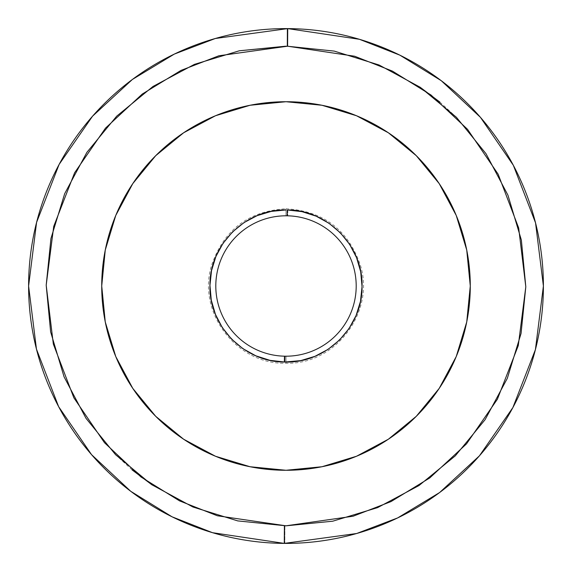 <?xml version="1.0" encoding="UTF-8"?>
<svg xmlns="http://www.w3.org/2000/svg" width="572" height="572" viewBox="0 0 572 572"><rect width="100%" height="100%" fill="white"/><g stroke="black" fill="none" stroke-linecap="round" stroke-linejoin="round"><path stroke-width="0.43" stroke-dasharray="2.86 2.15" d="M356.199 286A70.199 70.199 0 0 0 286 215.801L286 208.78L286 215.801A70.199 70.199 0 0 1 356.199 286A70.199 70.199 0 0 1 286 356.199L286 363.22L286 356.199A70.199 70.199 0 0 0 356.199 286A70.199 70.199 0 0 1 286 356.199A70.199 70.199 0 0 0 356.199 286A70.199 70.199 0 0 1 284.277 356.177A70.199 70.199 0 0 1 215.801 286A70.199 70.199 0 0 1 287.723 215.823L287.866 209.974L286 209.953C245.703 209.002 209.502 244.759 209.953 285.063C208.523 325.368 243.822 361.969 284.134 362.026L284.277 356.177A70.199 70.199 0 0 0 356.199 286A70.199 70.199 0 0 0 287.723 215.823A70.199 70.199 0 0 1 356.199 286A70.199 70.199 0 0 0 286 215.801A70.199 70.199 0 0 1 356.199 286M284.835 543.4A257.4 257.4 0 0 0 543.4 286A257.4 257.4 0 0 0 287.165 28.6A257.4 257.4 0 0 0 28.6 286A257.4 257.4 0 0 0 284.835 543.4L284.913 525.804L284.835 543.4L357.128 533.376L398.026 517.746L439.882 492.342L479.586 455.648L512.955 407.428L535.442 349.513L543.4 286L535.556 222.93L513.399 165.408L480.516 117.424L441.355 80.766L400.007 55.227L359.523 39.325L287.723 28.607M287.165 28.6L287.087 46.196L287.165 28.6L214.872 38.624L173.974 54.254L132.118 79.658L92.414 116.352L59.045 164.572L36.558 222.487L28.6 286L36.444 349.07L58.601 406.592L91.484 454.576L130.645 491.234L171.993 516.773L212.477 532.675L284.277 543.393M419.962 87.101L378.65 64.815L333.783 51.008L287.609 46.203L354.576 56.213L392.342 71.064L430.902 94.923L467.41 129.165L498.026 173.974L518.604 227.677L525.804 286.522L518.339 345.352L497.511 399.006L466.63 443.729L429.887 477.834L391.119 501.537L353.189 516.201L286.25 525.804M215.801 286A70.199 70.199 0 0 0 286 356.199A70.199 70.199 0 0 1 215.801 286A70.199 70.199 0 0 0 284.277 356.177L284.134 362.026L286 362.047L300.722 360.61L314.886 356.349L327.956 349.428L339.446 340.104L348.906 328.736L355.991 315.751L360.424 301.637L362.047 286.937L360.789 272.193L356.699 257.979L349.935 244.823L340.755 233.226L329.508 223.623L316.609 216.38L302.552 211.776L287.866 209.974L271.278 211.39L257.114 215.651L244.044 222.572L232.554 231.896L223.094 243.264L216.009 256.249L211.576 270.363L209.953 285.063L211.211 299.807L215.301 314.021L222.065 327.177L231.245 338.774L242.492 348.377L255.391 355.62L269.448 360.224L286 362.047C326.297 362.998 362.498 327.241 362.047 286.937C363.477 246.632 328.178 210.031 287.866 209.974L287.723 215.823A70.199 70.199 0 0 0 215.801 286A70.199 70.199 0 0 1 286 215.801L286 208.78L286 215.801A70.199 70.199 0 0 0 215.801 286A70.199 70.199 0 0 0 286 356.199L286 363.22L286 356.199A70.199 70.199 0 0 1 215.801 286A70.199 70.199 0 0 1 286 215.801A70.199 70.199 0 0 0 215.801 286M470.277 286A184.277 184.277 0 0 0 286 101.723A184.277 184.277 0 0 0 101.723 286A184.277 184.277 0 0 1 286 101.723A184.277 184.277 0 0 1 470.277 286A184.277 184.277 0 0 0 286 101.723A184.277 184.277 0 0 0 101.723 286L105.262 321.95L115.751 356.52L132.783 388.381L155.698 416.302L183.619 439.217L215.48 456.249L250.05 466.738L286 470.277L321.95 466.738L356.52 456.249L388.381 439.217L416.302 416.302L439.217 388.381L456.249 356.52L466.738 321.95L470.277 286L466.738 250.05L456.249 215.48L439.217 183.619L416.302 155.698L388.381 132.783L356.52 115.751L321.95 105.262L286 101.723L250.05 105.262L215.48 115.751L183.619 132.783L155.698 155.698L132.783 183.619L115.751 215.48L105.262 250.05L101.723 286A184.277 184.277 0 0 0 286 470.277A184.277 184.277 0 0 0 470.277 286A184.277 184.277 0 0 1 286 470.277A184.277 184.277 0 0 1 101.723 286L105.262 321.95L115.751 356.52L132.783 388.381L155.698 416.302L183.619 439.217L215.48 456.249L250.05 466.738L286 470.277L250.05 466.738L215.48 456.249L183.619 439.217L155.698 416.302L132.783 388.381L115.751 356.52L105.262 321.95L101.723 286L105.262 250.05L101.723 286A184.277 184.277 0 0 0 286 470.277A184.277 184.277 0 0 0 470.277 286L466.738 250.05L456.249 215.48L466.738 250.05L470.277 286L466.738 321.95L470.277 286M152.038 484.899L193.35 507.185L238.217 520.992L284.391 525.797L217.424 515.787L179.658 500.936L141.098 477.077L104.59 442.835L73.974 398.026L53.396 344.323L46.196 285.478L53.661 226.648L74.489 172.994L105.37 128.271L142.113 94.165L180.881 70.463L218.811 55.799L285.743 46.196M439.925 102.116L456.141 117.01L485.8 153.396L507.807 194.859L521.314 239.818L525.804 286.543L521.099 333.247L507.393 378.142L485.199 419.512L455.376 455.755L419.062 485.499L377.642 507.6L332.718 521.206M132.075 469.884L115.859 454.99L86.2 418.604L64.193 377.141L50.686 332.182L46.196 285.457L50.901 238.753L64.607 193.858L86.801 152.488L116.624 116.245L152.939 86.501L194.358 64.4L239.282 50.794M310.045 468.704L321.95 466.738L356.52 456.249L388.381 439.217L416.302 416.302L439.217 388.381L416.302 416.302L388.381 439.217L356.52 456.249L321.95 466.738L286 470.277M456.249 356.52L466.738 321.95L456.249 356.52L439.217 388.381M439.253 183.676L416.302 155.698L388.381 132.783L356.52 115.751L321.95 105.262L286 101.723L321.95 105.262L356.52 115.751L388.381 132.783L416.302 155.698L439.217 183.619L456.249 215.48M261.955 103.296L250.05 105.262L215.48 115.751L183.619 132.783L155.698 155.698L132.783 183.619L115.751 215.48L105.262 250.05L115.751 215.48L132.783 183.619L155.698 155.698L183.619 132.783L215.48 115.751L250.05 105.262L286 101.723M286 208.78C323.151 210.932 347.905 229.601 360.253 264.793C375.589 311.833 335.285 365.072 286 363.22C236.715 365.072 196.41 311.833 211.747 264.793C224.095 229.601 248.849 210.932 286 208.78"/><path stroke-width="0.86" d="M287.266 209.96L287.165 215.808A70.199 70.199 0 0 0 215.801 286A70.199 70.199 0 0 0 284.835 356.192L284.734 362.04C244.301 362.298 208.687 325.79 209.953 285.371C209.373 244.952 245.538 209.009 286 209.953L271.242 211.397L257.042 215.68L243.944 222.637L232.447 232.003L222.987 243.422L215.923 256.463L211.518 270.62L209.953 285.371L211.275 300.143L215.444 314.371L222.286 327.527L231.56 339.103L242.9 348.655L255.877 355.834L270.005 360.346L284.734 362.04L300.758 360.603L314.957 356.32L328.056 349.363L339.553 339.997L349.013 328.578L356.077 315.537L360.482 301.38L362.047 286.629L360.725 271.857L356.556 257.629L349.714 244.473L340.44 232.897L329.1 223.345L316.123 216.166L301.995 211.654L287.266 209.96C327.699 209.702 363.313 246.21 362.047 286.629C362.627 327.048 326.462 362.991 286 362.047L284.734 362.04L284.835 356.192A70.199 70.199 0 0 1 215.801 286A70.199 70.199 0 0 1 287.165 215.808L287.266 209.96M284.277 543.393L212.541 532.696L172.079 516.816L130.731 491.298L91.556 454.661L58.644 406.685L36.458 349.127L28.6 286L36.579 222.408L59.123 164.421L92.578 116.166L132.389 79.458L174.338 54.083L215.322 38.496L287.723 28.607A257.4 257.4 0 0 1 543.4 286A257.4 257.4 0 0 1 284.277 543.393A257.4 257.4 0 0 1 28.6 286A257.4 257.4 0 0 1 287.723 28.607L287.609 46.203L218.883 55.777L180.988 70.413L142.249 94.058L105.505 128.114L74.61 172.773L53.725 226.383L46.196 285.199L53.332 344.058L73.859 397.805L104.454 442.671L140.962 476.969L179.551 500.879L217.346 515.765L286 525.804L237.745 520.899L192.936 507.007L151.687 484.663L115.587 454.711L86 418.311L64.071 376.841L50.629 331.896L46.196 285.199L50.944 238.531L64.679 193.672L86.887 152.352L116.717 116.152L153.024 86.444L194.416 64.371L239.318 50.786L287.087 46.196L334.255 51.101L379.064 64.993L420.313 87.337L456.413 117.289L486 153.689L507.929 195.159L521.371 240.104L525.804 286.801L521.056 333.469L507.321 378.328L485.113 419.648L455.283 455.848L418.976 485.556L377.584 507.629L332.682 521.214L286 525.804L353.117 516.223L391.012 501.587L429.751 477.942L466.495 443.886L497.39 399.227L518.275 345.617L525.804 286.801L518.668 227.942L498.141 174.195L467.546 129.329L431.038 95.031L392.449 71.121L354.654 56.235L287.609 46.203L287.723 28.607L359.459 39.304L399.921 55.184L441.269 80.702L480.444 117.339L513.356 165.315L535.542 222.873L543.4 286L535.421 349.592L512.877 407.579L479.422 455.834L439.611 492.542L397.662 517.917L356.678 533.504L284.277 543.393L284.391 525.797L286 525.804L284.391 525.797L284.277 543.393L284.835 543.4M287.723 28.607L287.165 28.6M356.199 286A70.199 70.199 0 0 1 284.835 356.192A70.199 70.199 0 0 0 356.199 286A70.199 70.199 0 0 0 287.165 215.808A70.199 70.199 0 0 1 356.199 286M439.217 388.381L456.249 356.52L439.217 388.381L416.302 416.302L388.381 439.217L356.52 456.249L321.95 466.738L286 470.277L250.05 466.738L215.48 456.249L183.619 439.217L155.698 416.302L132.783 388.381L115.751 356.52L105.262 321.95L101.723 286A184.277 184.277 0 0 1 286 101.723A184.277 184.277 0 0 1 470.277 286A184.277 184.277 0 0 1 286 470.277A184.277 184.277 0 0 1 101.723 286L105.262 250.05L115.751 215.48L132.783 183.619L155.698 155.698L183.619 132.783L215.48 115.751L250.05 105.262L286 101.723L261.955 103.296M419.962 87.101L439.925 102.116M332.718 521.206L286.25 525.804M152.038 484.899L132.075 469.884M239.282 50.794L285.743 46.196M286 470.277L310.045 468.704M286 101.723L321.95 105.262L356.52 115.751L388.381 132.783L416.302 155.698L439.217 183.619L456.249 215.48L439.253 183.676M456.249 215.48L466.738 250.05L470.277 286L466.738 321.95L456.249 356.52"/></g></svg>
